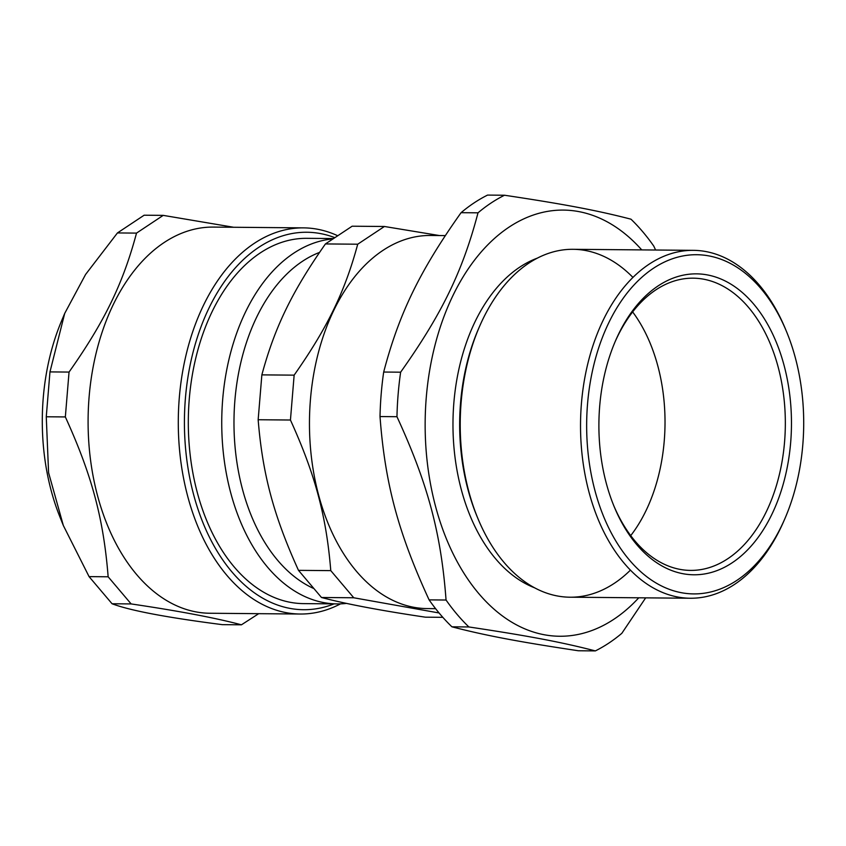 <?xml version="1.0" encoding="UTF-8"?>
<svg xmlns="http://www.w3.org/2000/svg" width="846" height="846" viewBox="0 0 846 846"><rect width="100%" height="100%" fill="white"/><g stroke="black" fill="none" stroke-linecap="round" stroke-linejoin="round"><path stroke-width="1.27" d="M630.429 570.13A173.959 111.302 -89.5 0 1 503.983 562.357A173.959 111.302 -89.5 0 1 480.814 323.563A173.959 111.302 -89.5 0 1 632.935 277.414M630.725 535.624A146.125 93.494 90.5 0 0 632.639 311.92M615.211 341.509A146.125 93.494 -89.5 0 1 693.086 278.175A146.125 93.494 -89.5 0 1 748.573 307.447A146.125 93.494 -89.5 0 1 780.213 470.915A146.125 93.494 -89.5 0 1 690.59 570.405A146.125 93.494 -89.5 0 1 613.805 505.749M241.427 624.813L222.35 624.655C166.821 617.527 130.062 610.569 112.063 603.758L89.073 576.623L63.334 525.503L59.643 516.25A181.055 115.849 -89.5 0 1 61.314 321.512L64.708 313.401L85.583 274.464L117.446 232.936L144.137 215.212L163.215 215.37L136.523 233.105C122.945 283.748 104.555 321.607 69.044 372.071L65.343 416.93C91.886 475.177 103.55 518.735 108.151 576.792L131.141 603.928C178.876 610.981 215.635 617.95 241.427 624.813L258.707 613.678M63.334 525.503L48.582 472.681L46.266 416.771L49.967 371.902L64.708 313.401M300.193 614.027L209.998 613.255A193.089 123.548 -89.5 0 1 88.1 419.119A193.089 123.548 -89.5 0 1 213.308 227.088L303.503 227.87A193.089 123.548 90.5 0 0 185.063 359.328A193.089 123.548 90.5 0 0 226.876 575.343A193.089 123.548 90.5 0 0 300.193 614.027A193.089 123.548 90.5 0 0 340.504 603.864M233.655 227.267L163.215 215.37M337.417 235.6A193.089 123.548 90.5 0 0 303.503 227.87M334.054 603.885A188.743 120.767 -89.5 0 1 231.91 571.896A188.743 120.767 -89.5 0 1 196.378 340.441A188.743 120.767 -89.5 0 1 334.54 237.546M346.532 603.388A182.651 116.875 -89.5 0 1 337.046 603.907L303.629 603.621A182.651 116.875 -89.5 0 1 188.32 419.976A182.651 116.875 -89.5 0 1 306.749 238.329L333.06 238.551M89.073 576.623L108.151 576.792M112.063 603.758L131.141 603.928M46.266 416.771L65.343 416.93M49.967 371.902L69.044 372.071M117.446 232.936L136.523 233.105M337.046 603.907A182.651 116.875 -89.5 0 1 221.758 426.257A182.651 116.875 -89.5 0 1 332.499 238.942M313.168 588.256A173.959 111.302 -89.5 0 1 234.025 417.543A173.959 111.302 -89.5 0 1 319.524 252.415M442.828 617.326L425.401 617.178C380.552 610.526 345.919 603.97 321.48 597.488L298.49 570.352C273.649 515.595 262.598 474.32 258.157 419.732L261.858 374.873C274.739 327.254 292.156 291.373 325.435 243.934L352.126 226.21L384.412 226.485L357.721 244.208C344.84 291.828 327.423 327.709 294.144 375.148L290.442 420.018C315.283 474.775 326.334 516.049 330.775 570.627L353.765 597.773L439.074 612.969M435.605 608.665L427.241 608.591A186.564 119.381 -89.5 0 1 309.467 421.012A186.564 119.381 -89.5 0 1 430.434 235.474L445.271 235.6M439.486 235.558L384.412 226.485M298.49 570.352L330.775 570.627M321.48 597.488L353.765 597.773M258.157 419.732L290.442 420.018M261.858 374.873L294.144 375.148M325.435 243.934L357.721 244.208M504.502 195.236L487.56 195.088A239.185 153.041 -89.5 0 0 461.07 212.684L478.011 212.822A239.185 153.041 -89.5 0 1 504.502 195.236C563.7 204.098 597.688 210.538 630.979 219.188A239.185 153.041 -89.5 0 1 642.791 231.815A239.185 153.041 -89.5 0 1 653.789 246.123L655.597 250.014M478.011 212.822C462.677 271.196 441.876 314.035 400.634 372.187L383.682 372.039C399.026 313.665 419.828 270.826 461.07 212.684M396.964 416.708C427.865 483.838 441.062 533.117 446.054 600.026L429.102 599.877C398.202 532.747 385.004 483.468 380.013 416.56L396.964 416.708A239.185 153.041 -89.5 0 1 400.634 372.187M468.874 626.96C528.063 635.822 562.061 642.262 595.341 650.912L578.389 650.764C519.201 641.903 485.202 635.462 451.923 626.812L468.874 626.96A239.185 153.041 -89.5 0 1 446.054 600.026M645.667 597.858L621.831 633.316A239.185 153.041 -89.5 0 1 595.341 650.912M638.762 597.794A213.097 136.354 -89.5 0 1 458.585 564.219A213.097 136.354 -89.5 0 1 461.007 280.386A213.097 136.354 -89.5 0 1 641.744 249.898M534.598 587.811A169.602 108.521 -89.5 0 1 452.98 422.239A169.602 108.521 -89.5 0 1 537.422 258.104M690.347 598.238L570.035 597.202A173.959 111.302 -89.5 0 1 478.032 518.81L477.028 516.388A169.602 108.521 -89.5 0 1 478.635 328.523L479.682 326.122A173.959 111.302 -89.5 0 1 573.017 249.306L693.329 250.342A173.959 111.302 90.5 0 0 586.627 368.782A173.959 111.302 90.5 0 0 624.295 563.383A173.959 111.302 90.5 0 0 690.347 598.238A173.959 111.302 90.5 0 0 783.682 521.422L784.728 519.021A169.602 108.521 -89.5 0 1 629.329 559.936A169.602 108.521 -89.5 0 1 621.503 300.7A169.602 108.521 -89.5 0 1 786.336 331.156A169.602 108.521 -89.5 0 1 784.728 519.021M478.032 518.81A173.959 111.302 -89.5 0 1 479.682 326.122M753.606 304A150.472 96.285 -89.5 0 1 760.543 533.995A150.472 96.285 -89.5 0 1 614.302 506.966A150.472 96.285 -89.5 0 1 615.729 340.293A150.472 96.285 -89.5 0 1 753.606 304M786.336 331.156L785.331 328.734A173.959 111.302 90.5 0 0 759.38 285.187A173.959 111.302 90.5 0 0 693.329 250.342M380.013 416.56A239.185 153.041 -89.5 0 1 383.682 372.039M451.923 626.812A239.185 153.041 -89.5 0 1 429.102 599.877"/></g></svg>
